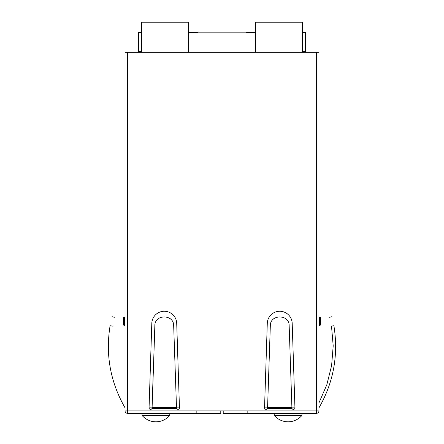 <?xml version="1.0" encoding="UTF-8"?>
<svg xmlns="http://www.w3.org/2000/svg" width="444" height="444" viewBox="0 0 444 444"><rect width="100%" height="100%" fill="white"/><g stroke="black" fill="none" stroke-linecap="round" stroke-linejoin="round"><path stroke-width="0.67" d="M141.952 413.325L142.074 415.451C149.539 423.931 162.271 423.937 169.73 415.451L169.847 413.325M141.464 52.287L141.464 22.2L188.572 22.2L188.572 52.287M302.048 413.325L301.926 415.451L274.27 415.451L274.153 413.325M255.428 52.287L255.428 22.2L302.536 22.2L302.536 52.287M274.27 415.451C281.735 423.931 294.466 423.937 301.926 415.451M255.428 32.839L188.572 32.839M142.074 415.451L169.73 415.451M138.428 52.287L138.428 32.534L141.464 32.534M305.572 52.287L305.572 32.534L302.536 32.534M197.685 32.839L197.685 32.534L188.572 32.534M255.428 32.534L246.315 32.534L246.315 32.839M305.572 51.676L302.536 51.676M141.464 51.676L138.428 51.676M220.785 410.894L220.785 413.325L196.17 413.325L196.17 410.894L316.517 410.894L316.517 52.287L127.484 52.287L127.484 410.894L196.17 410.894M127.484 413.325A2.431 2.431 0 0 1 125.053 410.894L127.484 410.894L127.484 413.325L196.17 413.325M125.053 410.894L125.053 52.287L127.484 52.287M247.83 410.894L247.83 413.325L316.517 413.325A2.431 2.431 0 0 0 318.947 410.894L318.947 52.287L316.517 52.287M264.546 407.803L267.288 323.315A12.46 12.46 0 0 1 279.742 311.255A12.46 12.46 0 0 1 292.196 323.315L294.938 407.803A1.521 1.521 0 0 1 292.008 408.43L291.897 406.143L292.013 408.43L267.471 408.43A1.521 1.521 0 0 1 264.546 407.803M149.062 407.803A1.521 1.521 0 0 0 151.992 408.43L154.179 346.437L152.103 407.364L176.412 407.364L176.529 408.43A1.521 1.521 0 0 0 179.454 407.803L176.712 323.315A12.46 12.46 0 0 0 164.258 311.255A12.46 12.46 0 0 0 151.804 323.315L149.062 407.803M316.517 413.325L316.517 410.894L318.947 410.894M247.83 413.325L223.215 413.325L223.215 410.894M333.899 325.713C331.507 314.052 331.507 314.052 333.899 325.713C338.55 354.784 333.66 382.001 319.23 407.364L318.947 408.43M318.947 402.897L326.828 384.743L331.613 365.562L333.2 345.854L331.502 326.129C329.148 314.668 329.148 314.668 331.502 326.129C329.148 314.668 329.148 314.668 331.502 326.129L333.899 325.718M318.947 407.192L319.23 407.364M320.463 324.586A0.91 0.91 0 0 1 319.552 325.496L319.552 316.988A0.91 0.91 0 0 1 320.463 317.898L320.463 324.586A0.91 0.91 0 0 1 319.552 325.496L318.947 325.496M319.552 316.988L318.947 316.988M267.588 407.364L270.324 325.718C270.08 314.047 289.416 314.058 289.161 325.718L291.897 407.364L267.588 407.364M152.103 406.143L151.987 408.43L176.529 408.43L173.676 325.713C173.926 314.058 154.601 314.047 154.839 325.713L154.179 346.437M125.053 325.496L124.448 325.496A0.91 0.91 0 0 1 123.537 324.586L123.537 317.898A0.91 0.91 0 0 1 124.448 316.988L125.053 316.988M125.053 407.192L124.77 407.364L125.053 408.43M124.77 407.364C110.29 381.729 105.4 354.512 110.101 325.713C112.493 314.052 112.493 314.052 110.101 325.713M112.499 326.129C114.852 314.668 114.852 314.668 112.499 326.129L110.101 325.718M149.062 407.853L152.014 407.853M176.501 407.853L179.454 407.853M264.546 407.853L267.499 407.853M291.986 407.853L294.938 407.853M124.448 316.988L124.448 325.496A0.91 0.91 0 0 1 123.537 324.586M331.99 316.683L329.631 317.277M112.01 316.683L114.369 317.277"/></g></svg>
